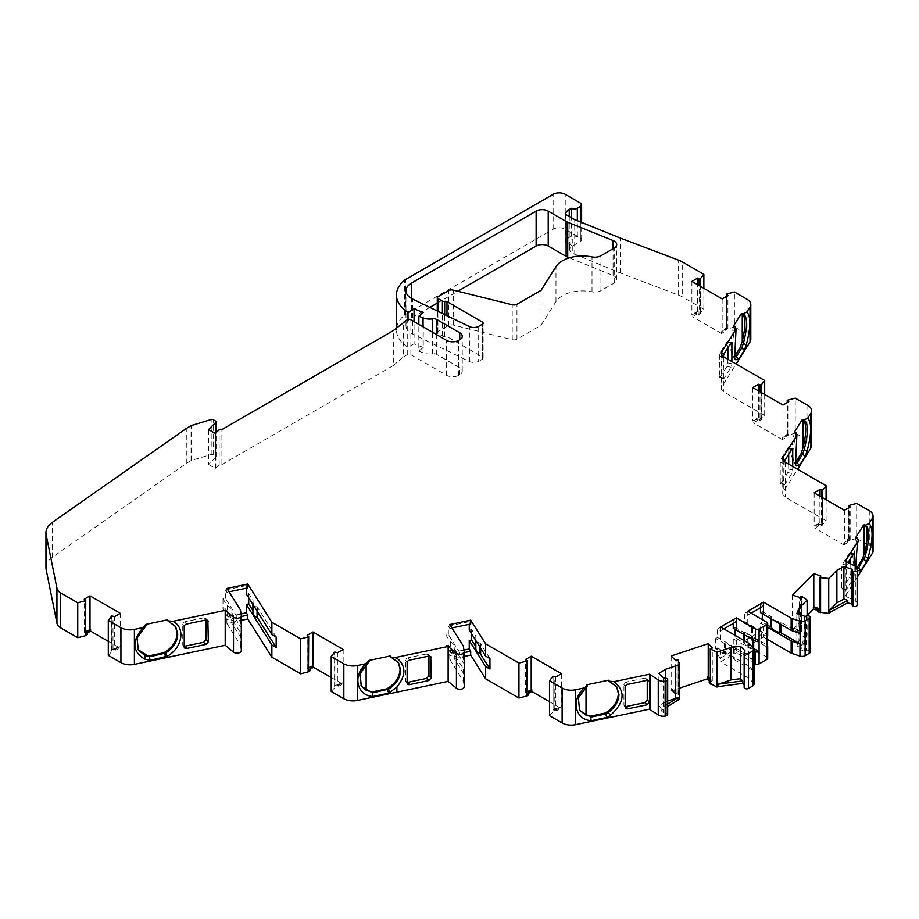 <?xml version="1.0" encoding="UTF-8"?>
<svg xmlns="http://www.w3.org/2000/svg" width="919" height="919" viewBox="0 0 919 919"><rect width="100%" height="100%" fill="white"/><g stroke="black" fill="none" stroke-linecap="round" stroke-linejoin="round"><path stroke-width="0.69" stroke-dasharray="4.59 3.45" d="M751.11 613.157L747.779 615.075L744.746 613.329L744.746 621.715L742.931 622.772L751.547 627.746A2.573 1.482 0 0 0 752.581 628.102A12.889 7.444 180 0 1 757.761 629.929A12.889 7.444 180 0 1 760.921 632.915A2.573 1.482 0 0 0 761.552 633.513L766.951 636.626M742.931 622.772L742.931 633.248L751.547 638.223A2.573 1.482 0 0 0 752.581 638.59A12.889 7.444 180 0 1 757.761 640.417A12.889 7.444 180 0 1 760.921 643.403A2.573 1.482 0 0 0 761.552 644.001L766.951 647.114M723.873 628.883L720.542 630.802L717.521 629.055L717.521 637.441L715.706 638.487L724.321 643.461A2.573 1.482 0 0 0 725.355 643.828A12.889 7.444 180 0 1 730.525 645.655A12.889 7.444 180 0 1 733.684 648.642A2.573 1.482 0 0 0 734.315 649.239L753.534 660.336L753.534 670.813A4.342 2.504 0 0 0 753.442 670.709L748.87 666.137A4.285 2.47 0 0 0 748.192 665.632L717.521 647.918L717.521 656.304L733.247 647.229L733.247 638.843L735.062 637.786L735.062 635.339M715.706 638.487L715.706 648.975L724.321 653.949A2.573 1.482 0 0 0 725.355 654.305A12.889 7.444 180 0 1 730.525 656.132A12.889 7.444 180 0 1 733.684 659.118A2.573 1.482 0 0 0 734.315 659.716L753.534 670.813M429.851 307.406L411.482 318.02A18.828 10.867 0 0 0 405.968 325.705A18.828 10.867 0 0 0 411.482 333.39A18.828 10.867 0 0 0 412.688 334.034L469.425 361.523A6.847 3.952 0 0 0 478.673 361.293L478.673 326.348M175.391 626.253L167.224 619.888M398.306 662.369L390.138 656.005M616.592 686.585L608.424 680.232M855.773 537.42L852.154 558.534L855.164 568.149L857.186 567.724M857.289 544.645L855.543 544.427L853.774 558.867L855.543 567.666L857.53 568.47M855.175 567.103L857.289 570.584L855.692 566.38M795.969 432.504L792.362 453.607L793.775 461.901L794.705 462.958M794.361 432.171L790.742 453.285L793.74 462.9L794.671 462.854M735.143 326.337L731.524 347.439L732.948 355.722L733.867 356.779M733.523 325.992L729.904 347.106L732.914 356.721L733.844 356.675M241.283 615.546L241.283 627.769L240.445 622.186L225.408 598.338L222.995 598.855L227.165 605.46A2.573 1.482 0 0 0 227.832 606.046A12.889 7.444 180 0 1 228.199 606.241A12.889 7.444 180 0 1 231.967 611.503A12.889 7.444 180 0 1 231.864 612.445A2.573 1.482 0 0 0 231.852 612.628A2.573 1.482 0 0 0 232.002 613.134L241.295 627.872M222.995 598.855L222.995 609.331L227.165 615.948A2.573 1.482 0 0 0 227.832 616.523A12.889 7.444 180 0 1 228.199 616.718A12.889 7.444 180 0 1 231.967 621.991A12.889 7.444 180 0 1 231.864 622.921A2.573 1.482 0 0 0 231.852 623.105A2.573 1.482 0 0 0 232.002 623.61L241.295 638.36M276.171 636.959L257.734 607.723A2.573 1.482 0 0 0 257.136 607.183A2.573 1.482 0 0 0 257.067 607.149A12.889 7.444 180 0 1 252.932 601.681A12.889 7.444 180 0 1 253.035 600.75A2.573 1.482 0 0 0 253.058 600.555A2.573 1.482 0 0 0 252.897 600.05L248.739 593.444L246.326 593.95M464.198 651.663L464.198 663.886L463.36 658.291L448.323 634.455L445.91 634.96L450.08 641.577A2.573 1.482 0 0 0 450.747 642.151A12.889 7.444 180 0 1 451.114 642.358A12.889 7.444 180 0 1 454.882 647.619A12.889 7.444 180 0 1 454.79 648.55A2.573 1.482 0 0 0 454.767 648.745A2.573 1.482 0 0 0 454.916 649.251L464.221 663.989M445.91 634.96L445.91 645.448L450.08 652.053A2.573 1.482 0 0 0 450.747 652.639A12.889 7.444 180 0 1 451.114 652.835A12.889 7.444 180 0 1 454.882 658.096A12.889 7.444 180 0 1 454.79 659.038A2.573 1.482 0 0 0 454.767 659.222A2.573 1.482 0 0 0 454.916 659.727L464.221 674.477M489.953 658.59L480.66 643.84A2.573 1.482 0 0 0 480.063 643.3A2.573 1.482 0 0 0 479.982 643.254A12.889 7.444 180 0 1 475.847 637.797A12.889 7.444 180 0 1 475.95 636.867A2.573 1.482 0 0 0 475.973 636.672A2.573 1.482 0 0 0 475.824 636.166L471.654 629.561L469.241 630.066M667.378 678.9L667.378 713.845A2.573 1.482 0 0 0 666.999 713.558A2.573 1.482 0 0 0 664.896 713.133A1.712 0.988 180 0 1 663.219 712.65L661.129 710.548L667.699 706.47M810.213 652.168A2.573 1.482 0 0 0 809.467 651.123A2.573 1.482 0 0 0 808.973 650.905A2.573 1.482 0 0 0 806.216 651.008A1.712 0.988 180 0 1 804.343 651.066L800.702 649.859L807.123 635.029L807.123 615.822M808.973 615.96L808.973 650.905M857.634 604.082A6.847 3.952 0 0 0 855.623 601.279A6.847 3.952 0 0 0 855.348 601.129L845.365 596.098L857.634 576.638M817.887 609.251L817.853 610.503M108.304 655.339L113.152 650.101A1.712 0.988 180 0 1 115.174 649.928L115.174 648.182A1.712 0.988 0 0 0 113.152 648.354L111.865 649.09L111.865 615.902L111.865 649.09L114.496 649.836L114.496 616.649M115.174 648.182L120.251 646.516L114.496 649.836M85.766 633.559L84.249 632.375L85.766 631.491M699.152 312.035L700.289 312.035L700.289 286.246L700.289 312.035L699.014 312.77A1.712 0.988 0 0 1 696.981 312.942L691.904 314.608L697.67 311.277L699.152 312.035L699.152 285.591M726.607 327.888L727.917 328.749L722.162 332.069L721.553 331.725L725.045 329.14A1.712 0.988 0 0 1 724.838 328.669A1.712 0.988 0 0 1 725.332 327.968L726.619 327.233L726.607 327.888L726.607 296.309M726.619 327.233L726.619 294.034L726.619 327.233M764.688 394.492L764.688 415.457L759.841 420.695A1.712 0.988 180 0 1 757.819 420.868L757.819 419.121A1.712 0.988 0 0 0 759.841 418.949L761.116 418.214L761.116 392.424L761.116 418.214L759.979 418.214L759.979 391.77M757.819 419.121L752.741 420.787L758.497 417.456L759.979 418.214M787.445 434.067L788.755 434.928L782.988 438.248L782.391 437.903L785.871 435.319A1.712 0.988 0 0 1 785.665 434.848A1.712 0.988 0 0 1 786.17 434.147L787.445 433.4L787.445 434.067L787.445 402.488M826.101 499.741L826.101 520.705L821.253 525.944A1.712 0.988 180 0 1 819.231 526.116L819.231 524.37A1.712 0.988 0 0 0 821.253 524.198L822.528 523.462L822.528 497.673L822.528 523.462L821.391 523.462L821.391 497.018M819.231 524.37L814.154 526.036L819.909 522.704L821.391 523.462M848.857 539.315L850.167 540.177L844.412 543.497L843.803 543.152L847.284 540.567A1.712 0.988 0 0 1 847.077 540.096A1.712 0.988 0 0 1 847.582 539.396L848.869 538.649L848.857 539.315L848.857 507.736M848.869 538.649L848.869 505.461L848.869 538.649M819.874 608.872L820.851 609.194L819.966 610.216L819.966 577.017M800.552 629.63L799.461 630.583L792.408 628.228L798.071 629.078A1.712 0.988 0 0 1 800.093 628.941L801.655 629.458L800.552 629.63L800.552 596.442M801.655 629.458A1.712 0.988 0 0 0 801.644 629.458L801.644 596.27L801.655 629.458M710.261 678.877L712.294 680.91L710.353 681.726M677.016 692.742L675.247 693.259L671.169 689.181L671.915 688.94L675.327 691.548A1.712 0.988 0 0 1 677.211 692.018L678.119 692.915L677.016 692.742L677.016 659.555M678.119 692.915A1.712 0.988 0 0 0 678.107 692.915L678.107 659.727L678.119 692.915M549.505 715.683L554.352 710.433A1.712 0.988 180 0 1 556.374 710.272L556.374 708.526A1.712 0.988 0 0 0 554.352 708.687L553.066 709.434L553.066 676.235L553.066 709.434L555.696 710.18L555.696 676.993M556.374 708.526L561.452 706.86L555.696 710.18M526.966 693.902L525.45 692.719L526.966 691.835M331.219 691.456L336.067 686.217A1.712 0.988 180 0 1 338.1 686.045L338.1 684.299A1.712 0.988 0 0 0 336.067 684.471L334.792 685.206L334.792 652.019L334.792 685.206L337.411 685.953L337.411 652.766M338.1 684.299L343.178 682.633L337.411 685.953M308.692 669.675L307.164 668.492L308.692 667.608M309.692 667.734L309.692 669.48L310.036 668.102M338.732 684.494L338.732 686.24L342.569 684.035L342.569 682.289M338.1 686.045L338.732 686.24M527.977 691.95L528.322 694.075L528.322 692.317M557.017 708.721L557.017 710.467L560.854 708.25L560.854 706.504M556.374 710.272L557.017 710.467M674.626 691.651L674.626 693.397L675.327 693.294A1.712 0.988 180 0 1 677.211 693.765L679.543 699.554M671.915 688.94L671.915 690.686L674.626 693.397M671.169 655.994L671.169 690.927L671.915 690.686M710.192 679.796L710.192 681.542L709.25 680.6M709.675 680.106L709.675 681.852L710.192 681.542M709.227 682.518A1.712 0.988 180 0 1 709.675 681.852M797.531 629.366L797.531 631.112L798.071 629.078M798.071 630.825A1.712 0.988 180 0 1 800.093 630.687L807.123 635.029M792.833 627.803L792.833 629.549L797.531 631.112M813.797 608.585L813.797 606.839M818.059 608.837L818.059 610.584M847.64 540.935L847.284 542.313A1.712 0.988 180 0 1 847.077 541.842A1.712 0.988 180 0 1 847.582 541.142L856.669 538.339L856.669 503.405M843.803 543.152L843.803 544.898L847.64 542.681M818.588 524.163L818.588 525.909L814.762 528.126L814.762 526.38M819.231 526.116L818.588 525.909M826.101 520.705L785.251 497.122A8.558 4.94 180 0 1 782.747 493.618A8.558 4.94 180 0 1 783.264 491.929L797.554 469.276M786.216 435.686L785.871 437.065A1.712 0.988 180 0 1 785.665 436.594A1.712 0.988 180 0 1 786.17 435.893L795.245 433.102L795.245 398.157M782.391 437.903L782.391 439.65L786.216 437.433M757.176 418.915L757.176 420.661L753.339 422.878L753.339 421.132M757.819 420.868L757.176 420.661M764.688 415.457L723.839 391.873A8.558 4.94 180 0 1 721.335 388.369A8.558 4.94 180 0 1 721.852 386.681L736.13 364.027M725.39 329.507L725.045 330.886A1.712 0.988 180 0 1 724.838 330.415A1.712 0.988 180 0 1 725.332 329.714L734.419 326.923L734.419 291.978M721.553 331.725L721.553 333.471L725.39 331.254M696.349 312.747L696.349 314.493L692.512 316.699L692.512 314.953M703.862 288.313L703.862 309.278L699.014 314.516A1.712 0.988 180 0 1 696.981 314.689L696.349 314.493M86.777 631.617L86.777 633.363L87.121 631.985M115.817 648.377L115.817 650.124L119.654 647.918L119.654 646.172M115.174 649.928L115.817 650.124M120.251 613.329L120.251 646.516M108.304 641.37L119.654 647.918M84.249 632.375L84.249 599.188M45.95 567.632A28.248 16.301 180 0 1 52.394 557.259L186.293 463.452A12.843 7.409 180 0 1 187.12 462.923L191.072 460.649A2.573 1.482 180 0 1 191.692 460.385L211.198 454.457A1.712 0.988 180 0 1 213.197 454.629L215.609 456.019A1.712 0.988 180 0 1 216.114 456.72A1.712 0.988 180 0 1 215.885 457.214L208.59 464.509L208.59 429.564M208.59 464.509L215.253 468.345L215.253 433.412M215.253 468.345L215.85 468.001L215.85 433.056M215.85 468.001L219.17 464.681A1.712 0.988 180 0 1 221.904 464.509L221.904 429.564M221.904 464.509L393.321 365.544L393.321 330.599M393.321 365.544L403.613 356.802L403.613 321.868M403.613 356.802L407.243 354.711A2.573 1.482 180 0 1 410.873 354.711L446.577 375.32A8.558 4.94 0 0 0 458.684 375.32L459.741 374.711A8.558 4.94 0 0 0 462.246 371.219A8.558 4.94 0 0 0 459.741 367.726L436.709 354.424A4.285 2.47 0 0 0 432.55 353.792A11.338 6.548 180 0 1 423.05 352.839L418.846 351.138L418.846 324.373M418.846 351.138L423.257 347.497L423.257 312.552M423.257 347.497L414.067 343.775L414.067 321.616M414.067 343.775L408.013 347.267L408.013 319.456M408.013 347.267A44.686 25.801 180 0 1 396.445 329.955A44.686 25.801 180 0 1 404.521 315.148A8.558 4.94 180 0 1 405.486 314.493L553.135 229.245A8.558 4.94 180 0 1 565.242 229.245L580.371 237.987A4.285 2.47 180 0 1 581.624 239.733A4.285 2.47 180 0 1 580.371 241.479L572.261 246.154A8.558 4.94 0 0 0 569.757 249.646A8.558 4.94 0 0 0 572.261 253.139L620.497 273.069L678.613 295.137A25.675 14.819 180 0 1 682.656 297.032L682.656 262.099M620.497 273.069L620.497 238.124M703.862 309.278L682.656 297.032M697.67 311.277L697.67 284.741M691.904 281.409L691.904 314.608M721.553 333.471L692.512 316.699M722.162 298.882L722.162 332.069M727.917 328.749L727.917 295.55M750.8 339.444A12.843 7.409 0 0 0 747.044 334.206L734.419 326.923M758.497 417.456L758.497 390.908M752.741 387.588L752.741 420.787M782.391 439.65L753.339 422.878M782.988 405.061L782.988 438.248M788.755 434.928L788.755 401.729M811.638 445.623A12.843 7.409 0 0 0 807.87 440.385L795.245 433.102M819.909 522.704L819.909 496.157M814.154 492.837L814.154 526.036M843.803 544.898L814.762 528.126M844.412 510.298L844.412 543.497M850.167 540.177L850.167 506.978M873.05 550.872A12.843 7.409 0 0 0 869.294 545.633L856.669 538.339M846.204 561.463L846.204 596.408M820.851 609.194L820.851 575.995M792.833 629.549L807.123 615.27M792.408 595.041L792.408 628.228M799.461 630.583L799.461 597.384M744.149 684.862L744.758 685.471A1.712 0.988 180 0 1 744.987 685.965A1.712 0.988 180 0 1 744.654 686.55A2.573 1.482 0 0 0 744.149 687.435M712.294 680.91L712.294 647.711M671.169 690.927L679.543 688.147M675.247 693.259L675.247 660.06M667.699 714.557A2.573 1.482 0 0 0 667.378 713.845M561.452 673.661L561.452 706.86M549.505 701.702L560.854 708.25M525.45 692.719L525.45 659.52M343.178 649.434L343.178 682.633M331.219 677.475L342.569 684.035M307.164 668.492L307.164 635.293M767.698 658.291A2.573 1.482 0 0 0 766.951 657.246L766.951 645.012L747.779 633.949L747.779 642.335L763.517 633.248L763.517 637.097L766.951 639.073M742.931 633.248L744.746 632.203L744.746 640.589L747.779 642.335L747.779 646.172L763.517 637.097M747.779 611.238L747.779 623.461L766.951 634.535A2.573 1.482 0 0 1 767.698 635.58M720.542 649.676L720.542 658.05L736.28 648.975L736.28 652.812L754.017 663.058M717.521 656.304L720.542 658.05L720.542 661.898L736.28 652.812M720.542 626.965L720.542 639.187L748.192 655.144A4.285 2.47 0 0 1 748.87 655.661L753.442 660.233A4.342 2.504 0 0 1 753.534 660.336M463.957 650.043L448.323 653.329L449.793 655.649L464.221 652.616M449.793 655.649L449.793 659.486L464.221 656.453M449.793 624.552L449.793 628.389L451.93 627.941M241.042 613.926L225.408 617.212L226.878 619.532L241.306 616.5M226.878 619.532L226.878 623.369L241.306 620.348M226.878 588.436L226.878 592.284L229.015 591.825M857.381 537.753L855.543 544.427M794.648 437.019L796.451 436.984M733.821 330.84L735.625 330.806M850.121 563.485L850.121 574.341A2.573 0.712 -78.1 0 1 849.248 577.833L842.539 588.459L841.643 587.781L846.261 589.791L845.365 589.113L845.365 596.098M845.365 561.164L845.365 568.85L848.088 562.439M800.139 633.432L780.92 622.335A2.573 1.482 0 0 0 779.886 621.968A12.889 7.444 180 0 1 771.546 617.154A2.573 1.482 0 0 0 770.915 616.557L762.299 611.583L760.484 612.64M744.746 640.589L760.484 631.502L763.517 633.248L763.517 624.863L767.698 627.286M766.951 657.246L747.779 646.172M759.083 641.175L753.683 638.062A2.573 1.482 0 0 0 752.65 637.694A12.889 7.444 180 0 1 744.31 632.881A2.573 1.482 0 0 0 743.689 632.283L735.062 627.309L733.247 628.355M753.902 648.665L753.683 648.538A2.573 1.482 0 0 0 752.65 648.171A12.889 7.444 180 0 1 744.31 643.357A2.573 1.482 0 0 0 743.689 642.76L735.062 637.786M733.247 647.229L736.28 648.975L736.28 640.589L754.017 650.824M754.017 684.196A4.342 2.504 0 0 0 753.442 682.943L748.87 678.371A4.285 2.47 0 0 0 748.192 677.854L720.542 661.898M475.847 648.274A12.889 7.444 180 0 1 475.95 647.344A2.573 1.482 0 0 0 475.973 647.16A2.573 1.482 0 0 0 475.847 646.7M463.36 646.068L463.36 658.291M463.36 681.002L464.198 686.596L464.198 674.374L463.36 668.779L463.36 681.002L449.793 659.486M252.932 612.157A12.889 7.444 180 0 1 253.035 611.227A2.573 1.482 0 0 0 253.058 611.043A2.573 1.482 0 0 0 252.932 610.584M240.445 609.952L240.445 622.186M240.445 644.897L241.283 650.48L241.283 638.257L240.445 632.663L240.445 644.897L226.878 623.369M667.699 704.023L661.129 708.101L661.129 710.548M798.967 614.34L798.967 640.727L806.262 633.444L806.262 635.891M806.262 633.444L800.702 647.413L800.702 649.859M437.283 303.121L457.846 291.254M569.401 257.837L613.076 275.493A8.558 4.94 180 0 1 616.718 279.537A8.558 4.94 180 0 1 614.214 283.041L600.934 290.703A8.558 4.94 180 0 1 592.008 291.863A28.248 16.301 0 0 0 555.972 301.639L541.084 325.257L516.96 339.18A4.285 2.47 0 0 1 512.239 339.708L453.262 325.05A4.285 2.47 180 0 0 448.541 325.579L437.915 331.713A2.137 1.241 180 0 0 437.283 332.586A2.137 1.241 180 0 0 437.915 333.459L442.407 336.055A2.137 1.241 180 0 0 444.693 336.331A2.137 1.241 0 0 1 446.99 336.607L482.395 357.043A2.573 1.482 0 0 1 483.141 358.088A2.573 1.482 0 0 1 482.395 359.145L478.673 361.293M574.743 254.563L574.743 219.63M565.495 214.299L565.495 242.248A12.843 7.409 180 0 1 569.24 237.424L571.296 236.229A4.285 2.47 180 0 0 577.339 236.229L572.261 239.17L572.261 246.154A8.558 4.94 180 0 1 569.757 242.662A8.558 4.94 180 0 1 572.261 239.17M565.495 242.248L572.261 246.154L572.261 253.139M571.296 236.229L571.296 217.642M864.79 525.243L863.607 524.99M798.967 640.727L796.83 646.126L796.83 613.628M800.702 647.413L796.83 646.126M665.413 678.188L665.413 701.817L667.699 701.048M665.413 701.817L658.889 705.861L658.889 673.374M661.129 708.101L658.889 705.861M586.896 684.747L577.867 696.728L579.349 710.111M471.654 633.892L471.654 629.561M448.323 634.455L448.323 626.069L449.793 628.389M448.323 626.069L469.241 621.681L470.7 624.001M445.91 645.448L448.323 644.943L463.36 668.779M469.241 621.681L469.241 624.311M448.323 653.329L448.323 644.943M368.611 660.531L366.141 662.588L359.26 673.604L361.064 685.896M248.739 597.775L248.739 593.444M225.408 598.338L225.408 589.952L226.878 592.284M225.408 589.952L246.326 585.564L247.785 587.884M222.995 609.331L225.408 608.826L240.445 632.663M246.326 585.564L246.326 588.194M225.408 617.212L225.408 608.826M145.696 624.415L136.965 635.557L138.126 649.733M541.084 325.257L541.084 290.324M727.871 359.26L727.871 362.913A2.573 0.712 -78.1 0 1 726.998 366.405L720.301 377.031L724.011 378.364L719.405 376.353L720.301 377.031L719.405 376.353L719.405 356.09L720.301 352.574L726.998 341.948A2.573 0.712 -78.1 0 1 727.526 341.535A2.573 0.712 -78.1 0 1 727.871 342.649L727.871 347.773M731.892 361.581L731.892 363.763A2.573 0.712 -78.1 0 1 731.019 367.244L724.011 378.364L723.115 377.686L723.184 356.503M788.709 464.164L788.709 469.092A2.573 0.712 -78.1 0 1 787.824 472.584L781.127 483.21L784.837 484.543L780.231 482.532L781.127 483.21L780.231 482.532L780.231 462.268L781.127 458.753L787.824 448.127A2.573 0.712 -78.1 0 1 788.353 447.702A2.573 0.712 -78.1 0 1 788.709 448.828L788.709 453.952M792.729 466.484L792.729 469.931A2.573 0.712 -78.1 0 1 791.845 473.423L784.837 484.543L783.941 483.865L784.263 461.487M854.142 565.564L854.142 575.179A2.573 0.712 -78.1 0 1 853.269 578.671L846.261 589.791L841.643 587.781L841.643 567.517L842.539 564.002L849.248 553.376A2.573 0.712 -78.1 0 1 849.776 552.951A2.573 0.712 -78.1 0 1 850.121 554.077L850.121 559.2M625.414 706.539A2.573 1.964 -32.2 0 1 624.196 705.781A2.573 1.964 -32.2 0 1 623.955 704.919L623.955 684.655A2.573 1.964 -32.2 0 1 626.367 682.047L644.77 678.176L646.746 678.601L647.24 680.29M407.14 682.312A2.573 1.964 -32.2 0 1 405.911 681.553A2.573 1.964 -32.2 0 1 405.67 680.692L405.67 660.428A2.573 1.964 -32.2 0 1 408.082 657.82L426.496 653.949L428.472 654.385L428.955 656.074M184.225 646.195A2.573 1.964 -32.2 0 1 182.996 645.437A2.573 1.964 -32.2 0 1 182.755 644.575L182.755 624.311A2.573 1.964 -32.2 0 1 185.167 621.703L203.581 617.844L205.557 618.269L206.04 619.957M715.706 648.975L717.521 647.918M717.521 637.441L720.542 639.187M736.28 621.715L733.247 619.969L717.521 629.055M736.28 640.589L733.247 638.843M735.062 629.4L735.062 627.309M733.247 623.461L733.247 619.969M747.779 633.949L744.746 632.203M744.746 621.715L747.779 623.461M763.517 606L760.484 604.254L744.746 613.329M763.505 624.863L760.484 623.116L762.299 622.071L762.299 619.624M767.698 625.184L762.299 622.071M762.299 613.685L762.299 611.583M760.484 607.746L760.484 604.254M760.484 631.502L760.484 623.116M752.581 628.102L752.581 638.59M725.355 643.828L725.355 654.305M412.688 334.034L412.688 299.1M227.832 606.046L227.832 616.523M257.734 607.723L257.734 612.054M450.747 642.151L450.747 652.639M480.66 643.84L480.66 648.171M664.896 678.199L664.896 713.133M855.348 566.196L855.348 601.129M336.067 686.217L336.067 684.471M554.352 710.433L554.352 708.687M675.327 693.294L675.327 691.548M677.211 693.765L677.211 692.018M800.093 630.687L800.093 628.941M847.284 542.313L847.284 540.567M847.582 541.142L847.582 539.396M821.253 525.944L821.253 524.198M785.871 437.065L785.871 435.319M786.17 435.893L786.17 434.147M759.841 420.695L759.841 418.949M725.045 330.886L725.045 329.14M725.332 329.714L725.332 327.968M696.981 314.689L696.981 312.942M699.014 314.516L699.014 312.77M113.152 650.101L113.152 648.354M111.67 650.997L111.67 616.063M111.842 650.859L111.842 615.914M113.014 649.09L113.014 615.891M85.559 633.225L85.559 600.038M52.394 557.259L52.394 522.325M186.293 463.452L186.293 428.518M187.12 462.923L187.12 427.99M191.072 460.649L191.072 425.704M191.692 460.385L191.692 425.44M211.198 454.457L211.198 419.512M213.197 454.629L213.197 419.684M215.609 456.019L215.609 421.086M215.885 457.214L215.885 433.033M219.17 464.681L219.17 429.747M407.243 354.711L407.243 319.766M410.873 354.711L410.873 319.766M446.577 375.32L446.577 340.386M458.684 375.32L458.684 340.386M459.741 374.711L459.741 367.726M436.709 354.424L436.709 334.677M432.55 353.792L432.55 332.287M423.05 352.839L423.05 326.796M404.521 315.148L404.521 280.215M405.486 314.493L405.486 279.548M553.135 229.245L553.135 194.311M565.242 229.245L565.242 194.311M580.371 237.987L580.371 203.042M580.371 241.479L580.371 221.904M678.613 295.137L678.613 260.192M700.496 313.62L700.496 286.372M700.324 313.758L700.324 286.268M726.642 328.968L726.642 294.023M726.895 328.864L726.895 293.919M747.044 299.272L747.044 334.206M723.839 356.928L723.839 391.873M721.852 355.125L721.852 386.681M761.323 419.788L761.323 392.551M761.15 419.937L761.15 392.447M787.48 435.135L787.48 400.202M787.732 435.032L787.732 400.098M807.87 405.44L807.87 440.385M785.251 462.177L785.251 497.122M783.264 460.373L783.264 491.929M822.746 525.036L822.746 497.799M822.562 525.186L822.562 497.696M848.892 540.383L848.892 505.45M849.145 540.28L849.145 505.347M869.294 510.688L869.294 545.633M801.69 631.227L801.69 596.282M801.931 631.342L801.931 596.397M806.216 616.075L806.216 651.008M744.654 651.617L744.654 686.55M710.651 681.53L710.651 648.343M678.142 694.684L678.142 659.75M678.245 694.856L678.245 659.922M552.87 711.34L552.87 676.395M553.043 711.191L553.043 676.258M554.214 709.422L554.214 676.235M526.759 693.569L526.759 660.382M334.585 687.113L334.585 652.18M334.757 686.964L334.757 652.03M335.929 685.206L335.929 652.008M308.474 669.342L308.474 636.155M663.219 677.705L663.219 712.65M744.758 651.514L744.758 685.471M804.343 616.132L804.343 651.066M841.643 567.517L845.365 568.85L845.365 589.113M770.915 616.557L770.915 618.659M771.546 617.154L771.546 619.015M779.886 621.968L779.886 623.84M780.92 622.335L780.92 624.426M766.951 622.301L766.951 634.535M743.689 632.283L743.689 634.374M743.689 640.325L743.689 642.76M744.31 632.881L744.31 634.742M744.31 640.681L744.31 643.357M752.65 637.694L752.65 639.555M752.65 647.217L752.65 648.171M753.683 638.062L753.683 640.152M753.442 647.998L753.442 660.233M748.87 643.426L748.87 655.661M748.192 642.921L748.192 655.144M748.192 665.632L748.192 677.854M748.87 666.137L748.87 678.371M753.442 670.709L753.442 682.943M475.824 636.166L475.824 640.497M475.95 636.867L475.95 647.344M479.982 643.254L479.982 647.114M454.916 649.251L454.916 659.727M454.79 648.55L454.79 659.038M450.08 641.577L450.08 652.053M252.897 600.05L252.897 604.392M253.035 600.75L253.035 611.227M257.067 607.149L257.067 610.997M232.002 613.134L232.002 623.61M231.864 612.445L231.864 622.921M227.165 605.46L227.165 615.948M577.339 236.229L577.339 220.686M482.395 357.043L482.395 322.109M482.395 359.145L482.395 324.2M446.99 336.607L446.99 315.711M444.693 336.331L444.693 314.597M442.407 336.055L442.407 313.494M437.915 333.459L437.915 311.311M437.915 331.713L437.915 296.78M448.541 325.579L448.541 290.634M453.262 325.05L453.262 290.117M512.239 339.708L512.239 304.763M516.96 339.18L516.96 304.246M555.972 301.639L555.972 266.705M592.008 291.863L592.008 256.918M600.934 290.703L600.934 255.758M614.214 283.041L614.214 248.096M613.076 275.493L613.076 248.75M411.482 318.02L411.482 298.457M469.425 361.523L469.425 326.578M730.731 343.246L727.871 342.649M726.998 341.948L731.019 342.787M724.011 353.907L720.301 352.574M719.405 356.09L723.115 357.422M731.019 367.244L726.998 366.405M727.871 362.913L731.892 363.763M791.558 449.425L788.709 448.828M787.824 448.127L791.845 448.966M784.837 460.086L781.127 458.753M780.231 462.268L783.941 463.601M791.845 473.423L787.824 472.584M788.709 469.092L792.729 469.931M852.981 554.674L850.121 554.077M849.248 553.376L853.269 554.214M846.261 565.334L842.539 564.002M853.269 578.671L849.248 577.833M850.121 574.341L854.142 575.179M625.414 707.239L623.955 704.919M644.77 678.176L647.079 680.324M627.826 684.368L626.367 682.047M623.955 684.655L625.414 686.975M407.14 683.012L405.67 680.692M426.496 653.949L428.794 656.097M409.552 660.141L408.082 657.82M405.67 660.428L407.14 662.748M184.225 646.896L182.755 644.575M203.581 617.844L205.879 619.98M186.637 624.024L185.167 621.703M182.755 624.311L184.225 626.632M734.315 649.239L734.315 659.716M733.684 648.642L733.684 659.118M724.321 643.461L724.321 653.949M761.552 633.513L761.552 644.001M760.921 632.915L760.921 643.403M751.547 627.746L751.547 638.223M569.24 216.459L569.24 237.424M366.141 662.588L366.141 664.081M586.023 685.413L586.023 686.826M175.104 625.782L175.69 626.712M398.019 661.887L398.605 662.817M616.304 686.114L616.89 687.044M855.164 568.149L856.772 568.482M793.74 462.9L795.349 463.233M732.914 356.721L734.522 357.054M852.269 569.918L852.269 604.851M847.077 541.842L847.077 540.096M785.665 436.594L785.665 434.848M724.838 330.415L724.838 328.669M216.114 456.72L216.114 432.803M462.246 371.219L462.246 336.274M396.445 329.955L396.445 327.945M581.624 239.733L581.624 222.409M726.389 327.566L726.389 296.435M721.335 353.436L721.335 388.369M787.227 433.745L787.227 402.614M782.747 458.684L782.747 493.618M848.639 538.993L848.639 507.862M744.987 651.02L744.987 685.965M855.164 567.126L856.864 569.998M795.463 464.83L793.763 461.958M734.637 358.651L732.937 355.779M475.973 636.672L475.973 647.16M475.847 637.797L475.847 640.554M454.767 648.745L454.767 659.222M454.882 647.619L454.882 658.096M253.058 600.555L253.058 611.043M252.932 601.681L252.932 604.438M231.852 612.628L231.852 623.105M231.967 611.503L231.967 621.991M569.757 249.646L569.757 242.662M741.978 313.586L743.586 313.93M802.804 419.765L804.412 420.098M864.228 525.013L865.836 525.346M579.016 709.606L579.59 710.536M360.73 685.39L361.316 686.309M137.816 649.274L138.401 650.192M483.141 358.088L483.141 323.155M437.283 332.586L437.283 311.013M616.718 279.537L616.718 244.603M405.968 325.705L405.968 290.772M723.437 378.789L719.726 377.456M731.547 342.373L727.526 341.535M784.263 484.968L780.553 483.635M792.373 448.552L788.353 447.702M845.687 590.216L841.965 588.884M853.797 553.801L849.776 552.951M625.655 708.101L624.196 705.781M649.055 680.749L646.746 678.601M407.381 683.874L405.911 681.553M430.77 656.522L428.472 654.385M184.466 647.757L182.996 645.437M207.855 620.405L205.557 618.269"/><path stroke-width="1.38" d="M412.688 299.1A18.828 10.867 180 0 1 411.482 298.457A18.828 10.867 180 0 1 405.968 290.772A18.828 10.867 180 0 1 411.482 283.086L536.133 211.106A8.558 4.94 0 0 1 548.229 211.117L566.115 221.445A11.981 6.915 180 0 0 567.724 222.226L613.076 240.56A8.558 4.94 0 0 1 616.718 244.603A8.558 4.94 0 0 1 614.214 248.096L600.934 255.758A8.558 4.94 0 0 1 592.008 256.918A28.248 16.301 180 0 0 555.972 266.705L541.084 290.324L516.96 304.246A4.285 2.47 180 0 1 512.239 304.763L453.262 290.117A4.285 2.47 0 0 0 448.541 290.634L437.915 296.78A2.137 1.241 0 0 0 437.283 297.653A2.137 1.241 0 0 0 437.915 298.526L442.407 301.11A2.137 1.241 0 0 0 444.693 301.386A2.137 1.241 180 0 1 446.99 301.662L482.395 322.109A2.573 1.482 180 0 1 483.141 323.155A2.573 1.482 180 0 1 482.395 324.2L478.673 326.348A6.847 3.952 180 0 1 469.425 326.578L412.688 299.1M146.282 625.334L145.696 624.415L167.224 619.888L167.809 620.819L172.829 621.336C185.707 627.321 182.617 647.608 167.511 656.12L149.981 660.382L144.685 659.095C132.233 651.571 131.681 641.071 143.031 627.597L146.282 625.334L137.011 638.108L138.401 650.192L145.191 655.695L149.544 656.798L149.981 660.382M138.126 649.733L149.544 656.798L165.638 653.03C173.346 647.998 177.39 641.692 177.746 634.099L175.69 626.712L167.809 620.819M148.958 655.867L163.961 652.72C172.29 647.711 176.701 641.198 177.172 633.168L175.391 626.253M369.197 661.45L368.611 660.531L390.138 656.005L390.724 656.936L396.893 658.119C406.209 665.804 406.209 675.442 396.893 687.033L388.783 693.156L372.861 696.499C356.721 695.43 352.391 675.637 365.946 663.713L369.197 661.45L360.099 673.638L361.316 686.309L372.459 692.915L372.861 696.51M361.064 685.896L366.141 690.261L371.873 691.984L372.459 692.915L388.553 689.135C396.261 684.115 400.305 677.808 400.673 670.215L398.605 662.817L390.724 656.936M371.873 691.984L386.876 688.836C395.216 683.828 399.616 677.314 400.087 669.285L398.306 662.369M587.482 685.677L586.896 684.747L608.424 680.232L609.01 681.151L614.03 681.68C625.885 691.295 624.644 702.53 610.319 715.419L607.068 717.383L591.147 720.726C575.007 719.646 570.676 699.864 584.22 687.94L587.482 685.677L578.384 697.866L579.602 710.536L590.745 717.142L591.147 720.737M579.349 710.111L586.023 715.2L590.159 716.211L590.745 717.142L605.747 713.983L608.275 712.432C615.121 707.423 618.671 701.427 618.958 694.442L616.89 687.044L609.01 681.151M590.159 716.211L605.161 713.052C613.49 708.055 617.89 701.53 618.372 693.512L616.592 686.585M857.186 567.724L858.576 568.022L865.089 556.454C869.971 538.511 870.017 528.126 865.216 525.335L869.133 523.451L872.28 518.465A12.843 7.409 0 0 0 873.05 515.938A12.843 7.409 0 0 0 869.294 510.688L856.669 503.405L848.892 505.45L850.167 506.978L844.412 510.298L814.154 492.837L819.909 489.517L822.562 490.252L826.101 485.76L785.251 462.177A8.558 4.94 180 0 1 782.747 458.684A8.558 4.94 180 0 1 783.264 456.996L796.876 435.399L795.969 432.504L794.361 432.171L802.195 419.742L803.803 420.086L807.721 418.202L810.857 413.217A12.843 7.409 0 0 0 811.638 410.69A12.843 7.409 0 0 0 807.87 405.44L795.245 398.157L787.48 400.202L788.755 401.729L782.988 405.061L752.741 387.588L758.497 384.268L761.15 385.004L764.688 380.512L723.839 356.928A8.558 4.94 180 0 1 721.335 353.436A8.558 4.94 180 0 1 721.852 351.747L736.05 329.22L735.143 326.337L733.523 325.992L741.357 313.563L742.966 313.907L746.894 312.023L750.03 307.049A12.843 7.409 0 0 0 750.8 304.511A12.843 7.409 0 0 0 747.044 299.272L734.419 291.978L726.642 294.023L727.917 295.55L722.162 298.882L691.904 281.409L697.67 278.089L700.289 278.848L703.862 274.333L682.656 262.099A25.675 14.819 0 0 0 678.613 260.192L620.497 238.124L574.743 219.63L565.495 214.299A12.843 7.409 0 0 1 569.24 209.463L569.24 216.459M857.53 568.47L858.576 568.022L860.827 570.871L857.289 570.584M794.671 462.854L797.152 462.774L799.404 465.623L796.451 465.899L795.463 464.83L796.876 435.399M794.705 462.958L795.349 463.233M796.451 465.899L794.648 462.923L797.152 462.774L802.62 454.112L805.193 456.456L799.404 465.623M733.844 356.675L736.326 356.595L738.577 359.455L735.625 359.731L734.626 358.651L736.05 329.22M733.867 356.779L734.522 357.054M735.625 359.731L733.821 356.744L736.326 356.595L741.782 347.933L744.356 350.277L738.577 359.455M172.829 621.336L225.212 610.331L233.518 617.177A4.285 2.47 0 0 0 238.308 618.119A4.285 2.47 0 0 0 241.306 615.753A4.285 2.47 0 0 0 241.283 615.546L240.445 609.952L226.878 588.436L247.785 584.036L271.875 622.255L271.875 634.478L276.171 636.959L276.171 647.447L257.734 618.211A2.573 1.482 0 0 0 257.136 617.66A2.573 1.482 0 0 0 257.067 617.625A12.889 7.444 180 0 1 252.932 612.157L252.932 604.438M395.733 657.453L448.139 646.448L456.433 653.294A4.285 2.47 0 0 0 461.223 654.225A4.285 2.47 0 0 0 464.221 651.87A4.285 2.47 0 0 0 464.198 651.663L463.36 646.068L449.793 624.552L470.7 620.153L485.657 643.874L485.657 656.109L489.953 658.59L489.953 669.066L480.66 654.317A2.573 1.482 0 0 0 480.063 653.777A2.573 1.482 0 0 0 479.982 653.742A12.889 7.444 180 0 1 475.847 648.274L475.847 640.554M855.692 566.38L857.289 544.645L858.3 540.648L845.365 561.164L855.348 566.196A6.847 3.952 0 0 1 855.623 566.345A6.847 3.952 0 0 1 857.634 569.137A6.847 3.952 0 0 1 857.381 570.182L857.324 570.32A8.558 4.94 0 0 1 857.14 570.653A2.573 1.482 0 0 1 853.475 571.457A2.573 1.482 0 0 1 852.235 570.194A2.573 1.482 0 0 1 852.258 570.021A1.712 0.988 180 0 0 852.269 569.918A1.712 0.988 180 0 0 851.764 569.217A1.712 0.988 180 0 0 851.408 569.056L843.895 566.552L843.895 599.05L847.777 600.337L847.777 602.784L851.408 604.001A1.712 0.988 180 0 1 851.764 604.151A1.712 0.988 180 0 1 852.235 604.679M614.03 681.68L649.549 674.213L658.257 679.98A6.847 3.952 0 0 0 665.172 681.163L665.413 681.117A8.558 4.94 0 0 0 665.988 681.013A2.573 1.482 0 0 0 667.699 679.612A2.573 1.482 0 0 0 667.378 678.9A2.573 1.482 0 0 0 666.999 678.624A2.573 1.482 0 0 0 664.896 678.199A1.712 0.988 180 0 1 663.219 677.705L658.889 673.374L665.413 669.319L679.543 664.609L678.142 659.75L675.247 660.06L671.169 655.994L708.227 643.645L712.294 647.711L710.376 648.998L716.969 652.134L716.969 687.079L709.457 683.012A1.712 0.988 180 0 1 709.227 682.518L709.227 680.772A1.712 0.988 0 0 0 709.457 681.266L710.353 682.174L710.261 648.757M742.655 680.922L718.451 684.138L718.451 686.585L742.655 683.368L742.655 680.922L740.415 678.693L740.415 646.195L744.758 650.526A1.712 0.988 180 0 1 744.987 651.02A1.712 0.988 180 0 1 744.654 651.617A2.573 1.482 0 0 0 744.149 652.49A2.573 1.482 0 0 0 744.47 653.202A2.573 1.482 0 0 0 748.48 653.489L752.787 651.008A4.342 2.504 0 0 0 754.017 649.251A4.342 2.504 0 0 0 753.442 647.998L748.87 643.426A4.285 2.47 0 0 0 748.192 642.921L720.542 626.965L736.28 617.878L755.452 628.941A2.573 1.482 0 0 0 759.083 628.941L766.951 624.403A2.573 1.482 0 0 0 767.698 623.358A2.573 1.482 0 0 0 766.951 622.301L747.779 611.238L763.517 602.152L791.156 618.108A4.285 2.47 0 0 0 792.04 618.51L799.978 621.152A4.285 2.47 0 0 0 805.136 620.762L809.191 618.418A2.573 1.482 0 0 0 810.213 617.235A2.573 1.482 0 0 0 809.467 616.189A2.573 1.482 0 0 0 808.973 615.96A2.573 1.482 0 0 0 806.216 616.075A1.712 0.988 180 0 1 804.343 616.132L796.83 613.628L798.967 608.24L807.123 600.084L801.69 596.282L799.461 597.384L792.408 595.041L813.797 573.651L820.851 575.995L820.265 577.649A1.712 0.988 0 0 0 820.265 577.66L828.731 578.476L836.887 570.32L836.887 602.818L843.895 599.05M819.966 610.216L820.265 577.66L820.265 610.848L818.703 610.331A1.712 0.988 0 0 1 818.347 610.17A1.712 0.988 0 0 1 817.853 609.469A1.712 0.988 0 0 1 817.887 609.251L813.372 607.264L813.797 606.839L819.874 608.872M828.731 578.476L828.731 613.421L818.703 612.077A1.712 0.988 180 0 1 818.347 611.916A1.712 0.988 180 0 1 817.853 611.215A1.712 0.988 180 0 1 817.887 610.997M87.121 633.731A1.712 0.988 180 0 1 87.328 634.202A1.712 0.988 180 0 1 86.823 634.903L86.823 633.157L85.547 633.892L85.766 600.36L84.249 599.188L90.005 595.857L120.251 613.329L114.496 616.649L111.842 615.914L108.304 620.405L120.929 627.688A12.843 7.409 0 0 0 134.404 629.412L143.031 627.597M86.823 633.157A1.712 0.988 0 0 0 87.328 632.456A1.712 0.988 0 0 0 87.121 631.985L90.613 629.4L90.613 631.146L87.328 633.042M85.766 631.491L90.613 629.4M709.227 680.772A1.712 0.988 0 0 1 709.675 680.106L710.192 679.796L707.481 677.085L708.227 676.832L710.261 678.877M528.322 694.075A1.712 0.988 180 0 1 528.528 694.546A1.712 0.988 180 0 1 528.023 695.235L528.023 693.489L526.748 694.224L526.966 660.704L525.45 659.52L531.205 656.2L561.452 673.661L555.696 676.993L553.066 676.235L549.505 680.738L562.129 688.032A12.843 7.409 0 0 0 575.604 689.755L584.22 687.94M528.023 693.489A1.712 0.988 0 0 0 528.528 692.788A1.712 0.988 0 0 0 528.322 692.317L531.802 689.744L531.802 691.49L528.528 693.385M526.966 691.835L531.802 689.744M310.036 669.848A1.712 0.988 180 0 1 310.243 670.319A1.712 0.988 180 0 1 309.749 671.019L309.749 669.262L308.474 670.008L308.692 636.476L307.164 635.293L312.919 631.973L343.178 649.434L337.411 652.766L334.757 652.03L331.219 656.522L343.844 663.805A12.843 7.409 0 0 0 357.319 665.528L365.946 663.713M309.749 669.262A1.712 0.988 0 0 0 310.243 668.572A1.712 0.988 0 0 0 310.036 668.102L313.528 665.517L313.528 667.263L310.243 669.158M308.692 667.608L313.528 665.517M108.304 620.405L108.304 655.339L120.929 662.633A12.843 7.409 0 0 0 134.404 664.357L225.212 645.264L233.518 652.111A4.285 2.47 0 0 0 238.308 653.053A4.285 2.47 0 0 0 241.306 650.698A4.285 2.47 0 0 0 241.283 650.48M331.219 656.522L331.219 691.456L343.844 698.75A12.843 7.409 0 0 0 357.319 700.473L448.139 681.381L456.433 688.228A4.285 2.47 0 0 0 461.223 689.17A4.285 2.47 0 0 0 464.221 686.815A4.285 2.47 0 0 0 464.198 686.596M709.25 680.6L707.481 678.831L707.481 677.085M813.372 607.264L813.372 609.021L817.853 610.503M857.634 576.638L872.28 553.41A12.843 7.409 0 0 0 873.05 550.872L873.05 515.938M869.133 523.451C873.418 528.551 873.016 540.096 867.95 558.074L866.606 561.704L860.827 570.871M797.554 469.276L810.857 448.162A12.843 7.409 0 0 0 811.638 445.623L811.638 410.69M807.721 418.202C811.845 422.74 811.649 433.676 807.112 450.999L805.193 456.456M736.13 364.027L750.03 341.983A12.843 7.409 0 0 0 750.8 339.444L750.8 304.511M746.894 312.023C751.018 316.561 750.812 327.497 746.285 344.832L744.356 350.277M90.613 631.146L108.304 641.37M90.005 595.857L90.005 629.055M86.823 634.903L85.524 635.649L85.766 600.36M85.524 600.716L77.747 602.761L77.747 637.694L85.26 635.753L85.26 600.819M418.846 324.373L418.846 316.205L423.05 317.894A11.338 6.548 0 0 0 432.55 318.847A4.285 2.47 180 0 1 436.709 319.49L459.741 332.781A8.558 4.94 180 0 1 462.246 336.274A8.558 4.94 180 0 1 459.741 339.766L458.684 340.386A8.558 4.94 180 0 1 446.577 340.386L410.873 319.766A2.573 1.482 0 0 0 407.243 319.766L393.321 330.599L221.904 429.564A1.712 0.988 0 0 0 219.17 429.747L215.253 433.412L208.59 429.564L215.885 422.269A1.712 0.988 0 0 0 216.114 421.775A1.712 0.988 0 0 0 215.609 421.086L213.197 419.684A1.712 0.988 0 0 0 211.198 419.512L191.692 425.44A2.573 1.482 0 0 0 191.072 425.704L187.12 427.99A12.843 7.409 0 0 0 186.293 428.518L52.394 522.325A28.248 16.301 0 0 0 45.95 532.698A28.248 16.301 0 0 0 46.134 534.582L56.944 588.171L56.944 623.116A12.843 7.409 0 0 0 60.665 627.838L77.747 637.694M56.944 588.171A12.843 7.409 0 0 0 60.665 592.893L77.747 602.761M56.944 623.116L46.134 569.516A28.248 16.301 180 0 1 45.95 567.632L45.95 532.698M414.067 321.616L414.067 308.841L423.257 312.552L418.846 316.205M408.013 319.456L408.013 312.334L414.067 308.841M571.296 217.642L571.296 208.28A4.285 2.47 0 0 0 577.339 208.28L580.371 206.534A4.285 2.47 0 0 0 581.624 204.788A4.285 2.47 0 0 0 580.371 203.042L565.242 194.311A8.558 4.94 0 0 0 553.135 194.311L405.486 279.548A8.558 4.94 0 0 0 404.521 280.215A44.686 25.801 0 0 0 396.445 295.01A44.686 25.801 0 0 0 408.013 312.334M703.862 274.333L703.862 288.313M700.289 286.246L700.289 278.848L700.289 286.246M697.67 284.741L697.67 278.089M764.688 380.512L764.688 394.492M761.116 392.424L761.116 385.015L761.116 392.424M758.497 390.908L758.497 384.268M826.101 485.76L826.101 499.741M822.528 497.673L822.528 490.264L822.528 497.673M819.909 496.157L819.909 489.517M853.475 571.457L853.475 606.402A2.573 1.482 0 0 0 857.14 605.598A8.558 4.94 0 0 0 857.324 605.265L857.381 605.127A6.847 3.952 0 0 0 857.634 604.082L857.634 569.137M852.258 570.354L852.258 604.966A2.573 1.482 0 0 0 852.235 605.127A2.573 1.482 0 0 0 853.475 606.402M813.797 573.651L813.797 606.839M807.123 615.27L813.372 609.021M809.191 618.418L809.191 653.363A2.573 1.482 0 0 0 810.213 652.168L810.213 617.235M766.951 639.073L791.156 653.053A4.285 2.47 0 0 0 792.04 653.443L799.978 656.086A4.285 2.47 0 0 0 805.136 655.695L809.191 653.363M754.017 663.058L755.452 663.886A2.573 1.482 0 0 0 759.083 663.886L766.951 659.337A2.573 1.482 0 0 0 767.698 658.291L767.698 646.068A2.573 1.482 0 0 0 766.951 645.012M766.951 624.403L766.951 647.114A2.573 1.482 0 0 0 767.698 646.068M733.247 623.461L733.247 628.355L755.452 641.175A2.573 1.482 0 0 0 759.083 641.175L759.083 651.651L753.902 648.665M744.47 653.202L744.47 688.147A2.573 1.482 0 0 0 748.48 688.434L752.787 685.942A4.342 2.504 0 0 0 754.017 684.196L754.017 649.251M752.787 651.008L752.787 685.942M744.149 652.49L744.149 687.435A2.573 1.482 0 0 0 744.47 688.147M708.227 643.645L708.227 676.832M679.543 688.147L707.481 678.831M667.699 701.048L678.061 697.601L678.061 700.048L679.543 699.554L679.543 664.609M650.066 674.707L650.066 709.64L658.257 714.925A6.847 3.952 0 0 0 665.172 716.096L665.413 716.062A8.558 4.94 0 0 0 665.988 715.958A2.573 1.482 0 0 0 667.699 714.557L667.699 679.612M549.505 680.738L549.505 715.683L562.129 722.966A12.843 7.409 0 0 0 575.604 724.689L649.549 709.158L650.066 709.64M531.802 691.49L549.505 701.702M531.205 656.2L531.205 689.388M528.023 695.235L526.713 695.993L526.966 660.704M526.713 661.06L518.948 663.093L518.948 698.038L526.461 696.097L526.461 661.152M448.139 646.448L448.139 681.381M313.528 667.263L331.219 677.475M312.919 631.973L312.919 665.172M309.749 671.019L308.439 671.766L308.692 636.476M308.439 636.833L300.662 638.877L300.662 673.811L308.175 671.869L308.175 636.936M225.212 610.331L225.212 645.264M807.123 615.822L807.123 600.084M763.517 602.152L763.517 606L751.11 613.157M736.28 617.878L736.28 621.715L723.873 628.883M464.221 652.616L470.7 651.249L470.7 655.098L485.657 678.819L518.948 698.038M464.221 656.453L470.7 655.098M470.7 620.153L470.7 624.001L451.93 627.941M241.306 616.5L247.785 615.133L247.785 618.981L271.875 657.188L300.662 673.811M241.306 620.348L247.785 618.981M247.785 584.036L247.785 587.884L229.015 591.825M605.161 713.052L607.068 717.383M386.876 688.836L388.783 693.156M858.3 540.648L857.381 537.753L855.773 537.42L863.607 524.99L865.836 525.346M866.606 561.704L864.032 559.349M795.544 462.429L801.012 453.768L802.62 454.112L804.205 449.575C808.444 433.01 808.444 423.165 804.205 420.075L803.803 420.086M804.412 420.098L805.251 419.34M734.718 356.262L740.174 347.589L741.782 347.933L743.368 343.396C747.606 326.831 747.606 316.998 743.368 313.896L742.966 313.907M743.586 313.93L744.424 313.172M163.961 652.72L165.868 657.039M649.549 674.213L649.549 709.158M760.484 607.746L760.484 612.64L791.156 630.342A4.285 2.47 0 0 0 792.04 630.733L799.978 633.375A4.285 2.47 0 0 0 800.139 633.432L800.139 643.909L780.92 632.812A2.573 1.482 0 0 0 779.886 632.456A12.889 7.444 180 0 1 771.546 627.643A2.573 1.482 0 0 0 770.915 627.045L767.698 625.184M767.698 627.286L791.156 640.819A4.285 2.47 0 0 0 792.04 641.221L799.978 643.863A4.285 2.47 0 0 0 800.139 643.909M766.951 636.626A2.573 1.482 0 0 0 767.698 635.58L767.698 623.358M754.017 650.824L755.452 651.651A2.573 1.482 0 0 0 759.083 651.651L759.083 663.886M475.847 646.7A2.573 1.482 0 0 0 475.824 646.654L471.654 640.038L469.241 640.543L485.657 666.585L485.657 678.819M485.657 643.874L518.948 663.093M485.657 666.585L489.953 669.066M464.198 663.886A4.285 2.47 0 0 1 464.221 663.989L464.221 674.477A4.285 2.47 0 0 0 464.198 674.374M252.932 610.584A2.573 1.482 0 0 0 252.897 610.538L248.739 603.921L246.326 604.426L271.875 644.966L276.171 647.447M271.875 644.966L271.875 657.188M271.875 622.255L300.662 638.877M241.283 627.769A4.285 2.47 0 0 1 241.295 627.872L241.295 638.36A4.285 2.47 0 0 0 241.283 638.257M678.061 700.048L667.699 706.47M678.061 697.601L667.699 704.023M847.777 602.784L829.581 612.559L829.581 610.113L836.887 602.818M847.777 600.337L829.581 610.113M828.731 613.421L829.581 612.559M742.655 683.368L744.149 684.862M716.969 687.079L718.451 686.585M429.851 307.406L437.283 303.121M457.846 291.254L536.133 246.051A8.558 4.94 180 0 1 548.229 246.051L566.115 256.39A11.981 6.915 0 0 0 567.724 257.159L569.401 257.837M740.174 347.589L742.265 341.351C745.78 326.544 745.78 317.319 742.265 313.678M801.012 453.768L803.091 447.519C806.618 432.723 806.618 423.498 803.091 419.845M857.048 567.54L862.424 559.016L863.929 554.754C868.168 543.209 868.168 523.06 863.929 524.979M862.424 559.016L864.032 559.361M798.967 608.24L798.967 614.34M740.415 678.693L731.087 679.922L731.087 647.436L716.969 652.134M718.451 684.138L731.087 679.922M665.413 669.319L665.413 678.188M469.241 640.543L469.241 648.929L470.7 651.249M469.241 648.929L463.957 650.043M469.241 624.311L469.241 630.066L485.657 656.109M471.654 640.038L471.654 633.892M246.326 604.426L246.326 612.812L247.785 615.133M246.326 612.812L241.042 613.926M246.326 588.194L246.326 593.95L271.875 634.478M248.739 603.921L248.739 597.775M723.115 357.422L724.011 353.907L731.019 342.787A2.573 0.712 -78.1 0 1 731.547 342.373A2.573 0.712 -78.1 0 1 731.892 343.499L731.892 361.581M727.871 359.26L727.871 347.773M784.263 461.487L791.845 448.966A2.573 0.712 -78.1 0 1 792.373 448.552A2.573 0.712 -78.1 0 1 792.729 449.667L792.729 466.484M788.709 464.164L788.709 453.952M848.088 562.439L853.269 554.214A2.573 0.712 -78.1 0 1 853.797 553.801A2.573 0.712 -78.1 0 1 854.142 554.915L854.142 565.564M850.121 563.485L850.121 559.2M625.414 706.539A2.573 1.964 -32.2 0 0 626.367 706.504L627.826 708.825A2.573 1.964 -32.2 0 1 625.655 708.101A2.573 1.964 -32.2 0 1 625.414 707.239L625.414 686.975A2.573 1.964 -32.2 0 1 627.826 684.368L647.079 680.324L649.055 680.749L649.549 681.898L647.78 680.267M627.826 708.825L647.079 704.781L644.77 702.633L647.24 700.025L647.24 680.29M647.24 700.025L649.549 702.162L647.079 704.781M626.367 706.504L644.77 702.633M428.955 675.798L431.264 677.946L430.77 656.522L428.794 656.097L409.552 660.141A2.573 1.964 -32.2 0 0 407.14 662.748L407.14 683.012A2.573 1.964 -32.2 0 0 407.381 683.874A2.573 1.964 -32.2 0 0 409.552 684.598L428.794 680.554L426.496 678.417L428.955 675.798L428.955 656.074M431.264 677.946L428.794 680.554M426.496 678.417L408.082 682.277A2.573 1.964 -32.2 0 1 407.14 682.312M184.225 646.195A2.573 1.964 -32.2 0 0 185.167 646.16L186.637 648.481A2.573 1.964 -32.2 0 1 184.466 647.757A2.573 1.964 -32.2 0 1 184.225 646.896L184.225 626.632A2.573 1.964 -32.2 0 1 186.637 624.024L205.879 619.98L207.855 620.405L208.349 641.83L205.879 644.437L203.581 642.301L206.04 639.681L206.04 619.957M186.637 648.481L205.879 644.437M185.167 646.16L203.581 642.301M735.062 635.339L735.062 629.4M762.299 619.624L762.299 613.685M571.296 208.28L569.24 209.463M740.415 646.195L731.087 647.436M843.895 566.552L836.887 570.32M257.734 612.054L257.734 618.211M480.66 648.171L480.66 654.317M710.376 683.943L710.376 648.998M165.638 653.03L167.511 657.395M388.553 689.135L390.426 693.512M396.893 687.033L396.893 692.156M709.457 683.012L709.457 681.266M818.703 612.077L818.703 610.331M865.089 556.454L867.95 558.074L867.95 560.28M804.205 449.575L807.112 450.999L807.112 454.101M743.368 343.396L746.285 344.832L746.285 347.922M134.404 629.412L134.404 664.357M120.929 627.688L120.929 662.633M60.665 592.893L60.665 627.838M46.134 569.516L46.134 534.582M215.885 433.033L215.885 422.269M459.741 339.766L459.741 332.781M436.709 334.677L436.709 319.49M432.55 332.287L432.55 318.847M423.05 326.796L423.05 317.894M580.371 221.904L580.371 206.534M700.496 286.372L700.496 278.675M700.324 286.268L700.324 278.825M699.152 285.591L699.152 278.848M726.607 296.309L726.607 294.7M750.03 307.049L750.03 341.983M721.852 351.747L721.852 355.125M761.323 392.551L761.323 384.854M761.15 392.447L761.15 385.004M759.979 391.77L759.979 385.015M787.445 402.488L787.445 400.879M810.857 413.217L810.857 448.162M783.264 456.996L783.264 460.373M822.746 497.799L822.746 490.103M822.562 497.696L822.562 490.252M821.391 497.018L821.391 490.264M848.857 507.736L848.857 506.128M872.28 518.465L872.28 553.41M857.381 570.182L857.381 605.127M857.324 570.32L857.324 605.265M857.14 570.653L857.14 605.598M820.598 612.663L820.598 577.729M820.311 612.605L820.311 577.672M805.136 620.762L805.136 655.695M766.951 647.114L766.951 659.337M759.083 628.941L759.083 641.175M748.48 653.489L748.48 688.434M710.582 684.081L710.582 649.136M665.988 681.013L665.988 715.958M665.413 681.117L665.413 716.062M665.172 681.163L665.172 716.096M658.257 679.98L658.257 714.925M575.604 689.755L575.604 724.689M608.275 712.432L610.319 715.419L610.319 717.394M562.129 688.032L562.129 722.966M456.433 653.294L456.433 688.228M396.893 657.211L396.893 658.119M357.319 665.528L357.319 700.473M343.844 663.805L343.844 698.75M233.518 617.177L233.518 652.111M744.758 650.526L744.758 651.514M851.408 569.056L851.408 604.001M145.191 655.695L144.685 659.095M763.517 614.386L763.517 606M791.156 618.108L791.156 630.342M792.04 618.51L792.04 630.733M799.978 621.152L799.978 633.375M770.915 618.659L770.915 627.045M771.546 619.015L771.546 627.643M779.886 623.84L779.886 632.456M780.92 624.426L780.92 632.812M799.978 643.863L799.978 656.086M792.04 641.221L792.04 653.443M791.156 640.819L791.156 653.053M736.28 630.101L736.28 621.715M755.452 628.941L755.452 641.175M743.689 634.374L743.689 640.325M744.31 634.742L744.31 640.681M752.65 639.555L752.65 647.217M753.683 640.152L753.683 648.286M755.452 651.651L755.452 663.886M475.824 640.497L475.824 646.654M479.982 647.114L479.982 653.742M252.897 604.392L252.897 610.538M257.067 610.997L257.067 617.625M675.281 666.034L675.281 698.532M577.339 220.686L577.339 208.28M446.99 315.711L446.99 301.662M444.693 314.597L444.693 301.386M442.407 313.494L442.407 301.11M437.915 311.311L437.915 298.526M613.076 248.75L613.076 240.56M567.724 257.159L567.724 222.226M566.115 256.39L566.115 221.445M548.229 246.051L548.229 211.117M536.133 246.051L536.133 211.106M411.482 298.457L411.482 283.086M731.892 343.499L730.731 343.246M792.729 449.667L791.558 449.425M854.142 554.915L852.981 554.674M408.082 682.277L409.552 684.598M431.264 657.682L429.506 656.04M208.349 621.566L206.58 619.923M206.04 639.681L208.349 641.83M742.265 313.758L742.265 341.351M803.091 419.937L803.091 447.519M863.929 525.059L863.929 554.754M366.141 664.081L366.141 690.261M586.023 686.826L586.023 715.2M819.874 610.434L819.874 577.235M817.853 611.215L817.853 609.469M310.243 670.319L310.243 668.572M528.528 694.546L528.528 692.788M87.328 634.202L87.328 632.456M216.114 432.803L216.114 421.775M396.445 327.945L396.445 295.01M581.624 222.409L581.624 204.788M726.389 296.435L726.389 294.367M787.227 402.614L787.227 400.546M848.639 507.862L848.639 505.795M852.235 570.194L852.235 605.127M464.221 651.87L464.221 686.815M241.306 615.753L241.306 650.698M437.283 311.013L437.283 297.653"/></g></svg>
